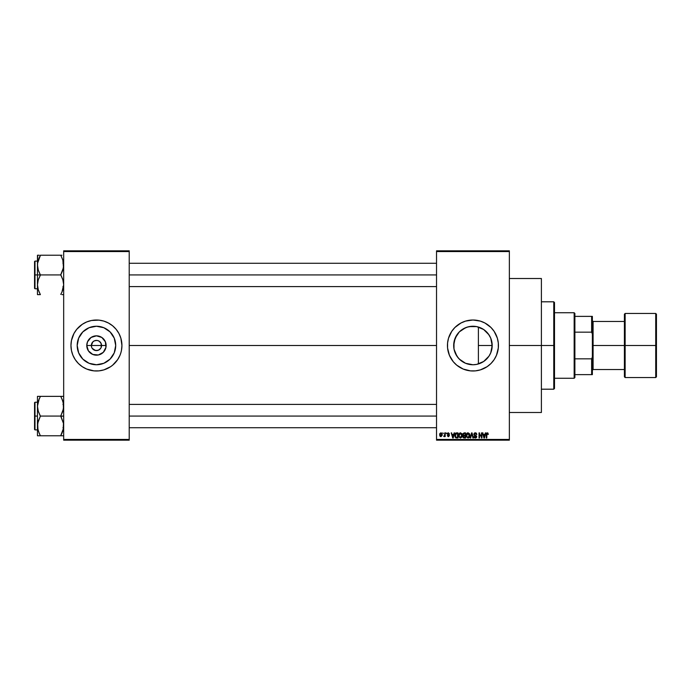 <?xml version="1.0" encoding="UTF-8"?>
<svg xmlns="http://www.w3.org/2000/svg" width="691" height="691" viewBox="0 0 691 691"><rect width="100%" height="100%" fill="white"/><g stroke="black" fill="none" stroke-linecap="round" stroke-linejoin="round"><path stroke-width="1.04" d="M91.739 347.452L91.35 345.5A5.096 5.096 0 0 0 96.446 350.596A5.096 5.096 0 0 0 101.542 345.5L106.12 345.5A9.674 9.674 0 0 1 96.446 355.174A9.674 9.674 0 0 1 86.781 345.5L101.542 345.5A5.096 5.096 0 0 1 96.446 350.596A5.096 5.096 0 0 1 91.35 345.5L92.844 341.898L94.494 340.793L97.111 340.447M96.446 350.596L93.613 349.741L92.214 348.333L95.453 350.501L98.398 350.207L95.781 350.553M100.687 348.333L98.398 350.207M115.699 345.5A19.253 19.253 0 0 1 96.446 364.753A19.253 19.253 0 0 1 77.193 345.5L78.662 338.132L82.834 331.887L89.079 327.715L96.446 326.247L103.814 327.715L110.068 331.887L114.24 338.132L115.699 345.5L114.24 352.868L110.068 359.113L103.814 363.285L96.446 364.753L89.079 363.285L82.834 359.113L78.662 352.868L77.193 345.5A19.253 19.253 0 0 1 96.446 326.247A19.253 19.253 0 0 1 115.699 345.5M72.063 352.911A25.489 25.489 0 0 0 72.901 355.252L75.259 359.657L78.428 363.526L82.289 366.696L86.695 369.046A25.489 25.489 0 0 0 110.586 366.705L112.616 365.202A25.489 25.489 0 0 0 119.992 355.26L120.839 352.902A25.489 25.489 0 0 0 121.443 350.484L121.936 345.5A25.489 25.489 0 0 1 96.446 370.989A25.489 25.489 0 0 1 70.957 345.5A25.489 25.489 0 0 0 72.054 352.885M70.957 345.5A25.489 25.489 0 0 1 96.446 320.011A25.489 25.489 0 0 1 121.936 345.5L120.839 338.098L118.93 333.485L116.148 329.331L112.616 325.798L108.461 323.025L103.849 321.108L98.951 320.132L91.48 320.503L86.695 321.954L82.289 324.304L76.744 329.331L73.972 333.485L71.449 340.525L70.957 345.5L71.449 350.475L72.901 355.252A25.489 25.489 0 0 0 80.26 365.185M80.303 365.219A25.489 25.489 0 0 0 82.272 366.679M110.629 366.679A25.489 25.489 0 0 0 112.598 365.219M120.001 355.252A25.489 25.489 0 0 0 120.839 352.911M491.88 342.028L491.94 348.61L492.191 345.5A19.253 19.253 0 0 1 472.938 364.753A19.253 19.253 0 0 1 453.685 345.5L454.099 349.482M488.701 356.565L489.358 355.554M485.168 360.374L487.371 358.24M479.589 363.57L483.778 361.41M472.592 364.753L473.257 364.753M465.44 363.233L462.529 361.695M455.17 352.911L458.168 357.852L461.381 360.901L459.446 359.242M459.679 359.458L456.915 356.167M496.501 355.226A25.489 25.489 0 0 0 498.427 345.5A25.489 25.489 0 0 1 472.938 370.989A25.489 25.489 0 0 1 447.448 345.5A25.489 25.489 0 0 0 449.383 355.226M463.186 369.046L470.441 370.868L475.434 370.868L480.34 369.892L487.095 366.696L490.964 363.526L494.134 359.657A25.489 25.489 0 0 0 496.475 355.278L498.306 347.996L498.306 343.004L497.33 338.098L494.134 331.343L490.964 327.474L484.952 323.025L480.34 321.108L472.938 320.011L465.544 321.108L460.923 323.025L454.92 327.474L451.75 331.343L448.545 338.098L447.569 343.004L447.569 347.996L449.392 355.252A25.489 25.489 0 0 0 456.742 365.185L463.186 369.046A25.489 25.489 0 0 0 487.086 366.705M456.794 365.219A25.489 25.489 0 0 0 458.764 366.679M487.112 366.679A25.489 25.489 0 0 0 489.081 365.219M489.133 365.185A25.489 25.489 0 0 0 494.125 359.666M509.353 345.5L541.39 345.5L541.39 278.508L541.39 345.5L509.353 345.5M129.217 345.5L436.531 345.5L129.217 345.5M101.162 343.548L99.279 341.259L97.44 340.499L99.279 341.259L101.162 343.548L101.162 347.452M483 361.911L480.729 363.112M486.447 359.225L483.95 361.298M488.347 357.048L487.051 358.594M491.664 349.983L490.93 352.35M490.455 353.498L489.988 354.448M477.04 326.688L478.388 327.033L478.388 363.967L477.04 364.312M453.987 348.92L453.987 342.08M454.851 352.099L454.212 349.966M456.898 356.15L455.283 353.187M461.968 361.324L461.381 360.901M467.315 363.915L469.293 364.407M436.531 250.833L509.353 250.833L436.531 250.833L436.531 251.559L509.353 251.559L509.353 439.441L436.531 439.441L436.531 250.833M436.531 440.167L509.353 440.167L509.353 250.833L509.353 251.559L436.531 251.559L436.531 439.441L509.353 439.441L509.353 440.167L436.531 440.167L436.531 439.441L436.531 440.167M442.879 432.886L443.346 433.611L442.879 432.886M446.058 432.886L446.524 433.611L446.058 432.886M454.117 432.886L453.711 434.406L452.113 434.406L451.223 432.886L452.7 437.982L453.192 437.982L454.6 432.886L453.711 434.406L452.113 434.406L451.223 432.886L452.7 437.982L453.192 437.982L454.6 432.886L453.192 437.982L452.7 437.982L451.223 432.886L451.707 432.886M461.761 433.62L460.025 432.868L458.824 434.173L458.859 436.79L460.422 438.051L461.856 437.109L462.115 434.458L460.431 432.816L459.1 433.603L458.643 435.434L460.422 438.051L462.21 435.365L461.761 433.62L460.431 432.816L459.04 433.698M469.37 433.62L467.643 432.868L466.434 434.173L466.468 436.79L468.04 438.051L469.465 437.109L469.725 434.458L468.04 432.816L466.71 433.603L466.252 435.434L468.04 438.051L469.828 435.365L469.37 433.62L468.04 432.816L466.71 433.603M475.313 432.816L474.259 433.231L473.862 434.302L474.259 435.304L476.177 436.237L475.546 437.446L474 436.531L474.363 437.61L475.391 438.051L476.522 437.429L476.635 436.151L474.544 434.855L474.389 433.931L475.494 433.438L476.842 434.544L476.453 433.326L475.313 432.816L473.862 434.302L476.246 436.634L475.382 437.455L474 436.531L475.391 438.051L476.712 436.652L474.328 434.285L475.27 433.412L476.842 434.544L475.313 432.816M485.358 432.886L484.961 434.406L483.355 434.406L482.473 432.886L483.95 437.982L484.434 437.982L485.851 432.886L484.961 434.406L483.355 434.406L482.473 432.886L483.95 437.982L484.434 437.982L485.851 432.886L484.434 437.982L483.95 437.982L482.473 432.886L482.957 432.886M449.392 355.252L453.236 361.669L456.768 365.202L454.92 363.526M494.134 359.657L496.483 355.252M488.088 433.179L487.077 432.851L486.386 433.68L486.309 437.982L486.775 437.982L486.913 433.646L487.578 433.482L488.364 434.406L487.362 432.816L486.309 434.527L486.309 437.982L486.775 437.982L486.844 433.801L487.336 433.412L487.889 434.311M481.48 432.886L481.48 436.962L479.027 432.886L479.027 437.982L479.494 437.982L479.494 433.896L481.938 437.982L481.938 432.886L481.48 432.886L481.938 432.886L481.48 432.886L481.48 436.962L479.027 432.886L479.027 437.982L479.494 437.982L479.494 433.896L481.938 437.982L481.938 432.886L481.938 437.982L481.446 437.982M471.642 434.285L470.623 437.982L470.139 437.982L471.59 432.886L470.139 437.982L470.623 437.982L471.849 433.482L472.938 437.982L473.421 437.982L472.048 432.886L470.139 437.982L470.623 437.982L471.849 433.482L472.938 437.982L473.421 437.982L472.048 432.886L473.421 437.982L472.938 437.982L472.031 434.285M464.153 432.886L462.823 433.801L463.376 435.632L462.961 437.204L463.644 437.921L465.587 437.982L465.587 432.886L464.153 432.886L465.587 432.886L464.153 432.886L462.745 434.38L463.376 435.632L462.875 436.703L464.153 437.982L465.587 437.982L465.587 432.886L465.587 437.982L464.153 437.982L462.875 436.703L463.376 435.632L462.745 434.38M456.621 432.886L455.205 433.741L454.98 436.557L455.784 437.818L457.978 437.982L457.978 432.886L456.621 432.886L457.978 432.886L456.621 432.886L454.868 435.46L455.948 437.887L457.978 437.982L457.978 432.886L457.978 437.982M448.373 432.816L447.25 434.017L448.934 435.503L448.373 436.133L447.319 435.598L448.494 436.66L449.418 435.382L447.759 433.689L448.485 433.361L449.504 434.008L448.373 432.816L447.25 434.017L448.977 435.675L448.373 436.133L447.319 435.598L448.39 436.66L449.435 435.606L447.716 433.922L448.338 433.352L449.504 434.008L448.26 432.825M444.736 432.886L444.624 435.658L443.743 436.462L444.736 436.004L445.203 436.591L445.203 432.886L444.736 432.886L445.203 432.886L444.736 432.886L444.65 435.563L443.743 436.462L444.736 436.004L445.203 436.591L445.203 432.886L445.203 436.591L444.736 436.591M440.927 432.816L439.882 433.499L439.64 434.941L439.986 436.151L441.013 436.66L442.171 435.382L441.782 433.222L440.927 432.816L439.64 434.777L440.927 436.66L442.223 434.743L440.927 432.816M473.257 326.247L476.514 326.584M462.529 329.305L467.315 327.085L472.584 326.247M469.293 326.593L476.194 326.523M467.315 327.085L465.44 327.767M461.398 330.091L461.968 329.676M459.696 331.525L459.074 332.138M454.099 341.518L456.898 334.841M455.291 337.804L455.732 336.854M490.93 338.642L491.664 341M489.366 335.455L490.455 337.51M487.043 332.397L488.692 334.435M483.769 329.581L486.447 331.775M480.72 327.888L483.026 329.097M454.212 341.034L453.685 345.5A19.253 19.253 0 0 1 472.938 326.247A19.253 19.253 0 0 1 492.191 345.5L490.731 352.868L488.952 356.193L483.64 361.505L476.695 364.382L472.938 364.753L465.57 363.285L459.325 359.113L456.932 356.193L454.056 349.257L453.685 345.5L455.153 338.132L459.325 331.887L465.57 327.715L469.18 326.618L476.695 326.618L483.64 329.495L488.952 334.807L490.731 338.132L492.191 345.5L478.388 345.5L478.388 327.033L479.597 327.43M101.542 345.5L91.35 345.5A5.096 5.096 0 0 1 96.446 340.404A5.096 5.096 0 0 1 101.542 345.5A5.096 5.096 0 0 0 96.446 340.404A5.096 5.096 0 0 0 91.35 345.5L86.781 345.5L87.515 341.803L91.074 337.458L96.446 335.826L101.819 337.458L105.386 341.803L105.93 347.383L103.287 352.341L98.338 354.984L92.749 354.431L88.405 350.873L86.781 345.5A9.674 9.674 0 0 1 96.446 335.826A9.674 9.674 0 0 1 106.12 345.5L101.542 345.5M63.676 440.167L129.217 440.167L129.217 439.441L63.676 439.441L63.676 251.559L129.217 251.559L129.217 439.441L129.217 250.833L63.676 250.833L129.217 250.833L129.217 251.559L63.676 251.559L63.676 250.833L63.676 439.441L129.217 439.441L129.217 440.167L63.676 440.167L63.676 439.441L63.676 440.167M86.695 369.046L93.95 370.868L98.951 370.868L103.849 369.892L110.612 366.696M112.616 365.202L117.643 359.657L119.992 355.252M120.839 352.902L121.443 350.475M541.39 412.492L541.39 345.5L541.39 412.492L509.353 412.492M449.383 335.774A25.489 25.489 0 0 0 447.448 345.5A25.489 25.489 0 0 1 472.938 320.011A25.489 25.489 0 0 1 498.427 345.5A25.489 25.489 0 0 0 496.501 335.774M496.475 335.722A25.489 25.489 0 0 0 494.134 331.352M494.125 331.335A25.489 25.489 0 0 0 489.133 325.815M489.081 325.781A25.489 25.489 0 0 0 487.112 324.321M482.689 321.954A25.489 25.489 0 0 0 458.798 324.295M458.764 324.321A25.489 25.489 0 0 0 456.794 325.781M456.742 325.815A25.489 25.489 0 0 0 449.4 335.722M490.964 327.474L489.107 325.798M477.913 320.503L477.127 320.356M467.962 370.497L468.748 370.644M465.57 327.715L461.389 330.099M483.933 329.693L481.273 328.147M487.371 332.751L485.168 330.626M490.705 338.089L488.338 333.943M478.388 363.967L478.388 345.5L492.191 345.5L490.748 338.184M491.94 342.416L491.828 341.786M121.936 345.5A25.489 25.489 0 0 0 120.839 338.115M120.839 338.089A25.489 25.489 0 0 0 120.001 335.748M119.992 335.74A25.489 25.489 0 0 0 112.642 325.815L114.473 327.474M112.598 325.781A25.489 25.489 0 0 0 110.629 324.321M106.207 321.954A25.489 25.489 0 0 0 82.307 324.295M82.272 324.321A25.489 25.489 0 0 0 80.303 325.781M80.26 325.815A25.489 25.489 0 0 0 72.063 338.089M72.054 338.115A25.489 25.489 0 0 0 71.449 340.516M121.815 343.004L121.443 340.525M71.087 347.996L71.449 350.475M78.428 363.526L80.277 365.202M112.754 335.256L112.46 334.807M107.148 329.495L103.814 327.715M86.202 329.192L85.753 329.486M80.441 334.807L78.662 338.132M80.147 355.744L80.432 356.193M85.753 361.505L89.079 363.285M106.69 361.808L107.14 361.514M112.46 356.193L114.24 352.868M92.214 342.667L91.739 343.548M96.446 340.404L94.494 340.793M487.5 433.447L487.898 434.475L487.336 433.412L486.775 434.484M487.336 433.412L486.844 433.801L487.38 433.421M486.775 437.982L486.309 437.982L486.309 434.527M486.317 434.38L486.473 433.412M483.968 436.669L483.519 435.002L484.806 435.002L484.313 436.729M479.494 437.982L479.027 437.982L479.027 432.886L479.528 432.886M475.633 432.851L476.09 433.015M476.833 434.38L476.384 434.604L476.082 433.767M474.363 434.026L475.27 433.412L474.423 434.691M475.322 435.2L474.708 434.976M476.695 436.928L476.367 437.645M474 436.531L474.484 436.652M474.501 436.729L475.546 437.446M474.467 436.557L475.382 437.455L476.246 436.634L473.862 434.302L475.373 435.779M474.458 436.462L475.382 437.455L476.064 436.081M475.382 437.455L476.246 436.634L475.382 437.455M474.268 433.222L474.734 432.911M469.56 433.991L469.716 434.44M469.811 435.822L469.75 436.271M469.215 437.481L468.032 438.051M466.278 434.959L466.347 434.492M466.831 433.438L467.271 433.032M467.747 437.412L467.202 437.075M466.866 434.371L466.909 436.6L468.032 437.455L469.362 435.356L468.032 437.455L466.909 436.6L466.719 435.442L468.04 433.412L468.895 433.827M468.843 433.767L468.04 433.412L469.319 436.056L468.118 437.455M466.719 435.442L466.978 434.129M462.884 436.548L463.376 435.632M463.229 434.129L463.661 433.551L463.22 434.57L464.214 435.27L463.203 434.38L463.661 433.551L463.307 433.888M463.721 433.525L463.203 434.38L463.782 433.507M464.136 437.386L463.341 436.617L464.136 435.866L463.341 436.617L464.317 437.386L463.341 436.617L463.773 435.917L465.129 435.866L465.129 437.386L464.11 437.386M464.145 433.482L465.129 433.482L465.129 435.27L464.015 435.261L465.129 435.27L465.129 433.482L463.609 433.577M464.257 435.866L465.129 435.866L465.129 437.386L464.317 437.386M461.951 433.991L462.106 434.44M462.193 435.822L462.141 436.263M458.66 434.933L458.738 434.475M460.422 437.455L459.299 436.6L460.422 437.455L461.752 435.356L460.422 437.455L459.593 437.075M461.225 433.767L460.508 433.421L461.735 435.036M459.256 434.371L459.299 436.6L459.1 435.442L460.431 433.412L461.752 435.356L460.923 437.343M459.1 435.442L459.36 434.129M461.605 434.38L461.286 433.827M456.682 437.982L455.861 437.852M455.205 437.17L454.98 436.557M454.877 435.062L454.972 434.414M455.594 433.205L456.181 432.929M455.663 436.945L455.516 434.224L457.511 433.482L457.511 437.386L455.974 437.256L455.36 436.047M456.406 433.499L455.326 435.468L455.447 434.432M456.034 437.291L457.511 437.386L457.511 433.482L455.516 434.224L456.302 433.516M455.334 435.157L455.352 435.978M455.81 433.749L455.516 434.224M452.916 437.455L452.268 435.002L453.555 435.002L452.847 437.153M449.504 434.008L448.338 433.352L447.716 433.922L449.435 435.606L447.975 436.591M448.476 433.361L449.038 434.078L448.338 433.352L449.038 434.078L448.338 433.352L447.716 433.922L448.295 434.466M448.623 436.643L447.319 435.598L448.373 436.133L448.977 435.675L447.898 435.019M448.39 436.66L447.319 435.598M448.373 436.133L448.977 435.675L448.373 436.133L447.785 435.537L448.373 436.133L448.822 435.373L447.25 434.017M448.969 435.589L448.433 435.209M448.822 435.373L448.295 435.157M447.405 433.352L447.923 432.894M444.693 436.107L443.743 436.462L444.736 434.812M444.183 436.66L443.743 436.462L444.183 436.66M443.872 435.935L444.65 435.563M441.704 433.136L442.223 434.743M440.452 436.548L439.986 436.151M439.744 433.844L439.934 433.404M441.756 434.743L440.944 436.133L441.748 434.518L440.918 433.352L440.107 434.518L440.944 436.133M441.73 435.183L441.35 435.978M441.609 433.853L441.748 434.518M483.899 436.41L483.519 435.002L484.806 435.002L484.374 436.487M469.085 434.095L469.353 435.036M464.015 435.261L463.22 434.57M452.648 436.41L452.268 435.002L453.555 435.002L453.063 436.729M574.161 312.729L574.886 313.455L574.886 316.374L574.886 313.455L574.161 312.729L554.502 312.729L574.161 312.729L574.161 378.271L554.502 378.271L574.161 378.271L574.161 312.729M574.886 377.545L574.161 378.271L574.886 377.545L574.886 374.626L574.886 377.545M574.886 332.155L574.886 358.845L574.886 316.374L574.886 332.155L591.634 332.155L592.368 334.012L592.368 356.988L591.634 358.845L574.886 358.845L574.886 374.626L574.886 358.845L591.634 358.845L591.634 374.626L592.368 374.626L592.368 356.988L592.368 374.626L591.634 374.626L591.634 358.845L592.368 356.988L592.368 316.374L574.886 316.374L591.634 316.374L591.634 332.155L591.634 316.374L592.368 316.374L592.368 334.012L591.634 332.155L574.886 332.155M574.886 374.626L591.634 374.626L574.886 374.626M553.767 345.5L554.502 345.5L554.502 302.537L554.502 388.463L554.502 345.5L553.767 345.5L553.767 301.803L553.767 345.5L541.39 345.5L553.767 345.5L553.767 389.197L553.767 345.5M39.128 257.933L40.372 255.229L60.765 255.229L62.864 260.118L63.676 265.085L62.872 270.017L60.765 274.932L40.372 274.932L38.281 270.043L37.461 265.085L37.461 274.932L60.765 274.932L62.864 279.82L63.676 284.787L61.948 292.103L63.676 284.787L62.864 279.82L60.765 274.698L63.468 267.572L62.864 260.118L63.468 262.597M37.573 263.28L40.372 255.471L37.573 263.28M39.836 293.407L38.281 289.745L37.461 284.787L38.273 279.855L40.372 274.932L37.461 274.932L37.461 294.634L40.372 294.634L38.281 289.745L37.461 284.787L37.461 294.634M63.468 294.634L61.94 294.634M60.765 294.401L62.017 291.939M37.573 286.584L37.677 287.292L37.573 286.584M37.677 255.229L37.461 274.932L34.991 274.932L34.991 261.103L34.991 274.932L37.461 274.932L37.461 284.787L38.273 279.855L40.372 275.173L38.281 270.043L37.461 265.085L37.461 255.229L39.206 255.229M37.97 288.674L37.677 287.309M39.119 291.922L38.273 289.736M37.97 261.172L39.197 257.769M63.175 288.674L61.948 292.103M63.183 261.215L62.864 260.136M129.217 274.932L436.531 274.932L129.217 274.932M34.55 274.932L34.55 261.535L34.55 274.932L34.991 274.932L34.991 288.769L34.55 288.337L34.55 261.535L34.991 261.103L34.991 288.769L34.991 274.932L34.55 274.932L34.55 288.337L34.55 274.932M40.372 255.471L38.273 260.136L40.372 255.229L60.765 255.229L61.309 256.465M61.94 255.229L60.765 255.229M38.273 294.634L39.206 294.634M40.372 294.634L39.197 292.112M37.953 261.25L37.677 262.563M63.183 288.622L63.468 287.309M62.017 433.067L60.765 435.529L63.468 428.42L60.765 435.771L40.372 435.771L38.281 430.882L37.461 425.915L38.273 420.983L40.372 416.302L38.281 411.18L37.461 406.213L39.197 398.897L37.573 404.416L37.461 416.068L34.991 416.068L34.991 429.897L34.991 416.068L34.55 416.068L34.55 429.465L34.55 402.663L34.991 402.231L34.991 429.897L34.55 429.465L34.55 416.068L37.461 416.068L37.461 435.771L63.468 435.771M37.962 429.785L37.668 423.428L40.372 416.068L60.765 416.068L40.372 416.068L38.281 411.18L37.461 406.213L37.461 435.771M63.676 396.366L60.765 396.366L62.864 401.255L63.676 406.213L62.872 411.145L60.765 415.827L63.468 423.393L63.183 429.75M39.206 396.366L60.765 396.366L40.372 396.366L38.273 401.264L40.372 396.366L37.677 396.366M39.128 399.061L37.97 402.326M39.119 433.05L37.677 428.437M63.175 402.326L63.468 408.701L60.765 416.068L63.676 416.068L60.765 416.302L63.468 423.393L63.468 428.403M62.026 399.078L63.468 403.691M63.166 429.828L61.948 433.231M436.531 416.068L129.217 416.068L436.531 416.068M62.864 401.264L61.94 398.888M39.836 434.535L38.281 430.882M37.461 396.366L37.461 406.213L37.461 396.366M34.991 416.068L34.991 402.231L34.991 416.068M34.55 416.068L34.55 402.663L34.55 416.068M37.953 402.378L37.677 403.691M40.372 396.599L39.197 398.888M39.197 435.771L37.677 435.771M40.372 435.771L39.197 433.24M62.872 396.366L60.765 396.366L61.309 397.593M60.765 396.366L61.94 396.366M60.765 435.529L61.94 435.771M655.724 345.5L655.724 313.455L655.724 345.5L656.45 345.5L656.45 314.189L656.45 376.811L655.724 377.545L655.724 313.455L656.45 314.189L656.45 345.5L625.139 345.5L625.139 313.455L625.139 345.5L655.724 345.5L655.724 377.545L655.724 345.5M624.405 345.5L624.405 314.189L624.405 345.5L625.139 345.5L625.139 377.545L624.405 376.811L624.405 345.5L593.094 345.5L593.094 321.47L593.094 345.5L624.405 345.5L624.405 376.811L624.405 314.189L625.139 313.455L625.139 345.5L624.405 345.5M592.368 345.5L593.094 345.5L593.094 369.53L593.094 345.5L592.368 345.5M625.139 345.5L625.139 377.545L625.139 345.5M656.45 345.5L656.45 376.811L656.45 345.5M509.353 278.508L541.39 278.508M541.39 301.803L553.767 301.803L554.502 302.537M541.39 389.197L553.767 389.197L554.502 388.463M436.531 263.28L129.217 263.28M436.531 286.584L129.217 286.584M62.95 286.584L63.676 287.318M37.461 261.103L34.991 261.103M37.461 288.769L34.991 288.769M62.95 263.28L63.676 262.554M129.217 427.72L436.531 427.72M129.217 404.416L436.531 404.416M62.95 404.416L63.676 403.682M37.461 429.897L34.991 429.897M37.461 402.231L34.991 402.231M62.95 427.72L63.676 428.446M592.368 320.736L593.094 321.47L624.405 321.47M655.724 313.455L625.139 313.455M655.724 377.545L625.139 377.545M624.405 369.53L593.094 369.53L592.368 370.264"/></g></svg>
